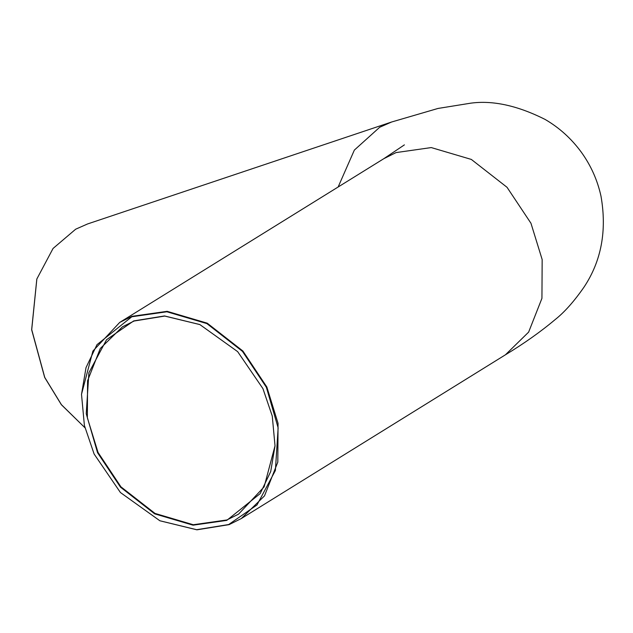 <?xml version="1.0" encoding="UTF-8"?>
<svg xmlns="http://www.w3.org/2000/svg" width="633" height="633" viewBox="0 0 633 633"><rect width="100%" height="100%" fill="white"/><g stroke="black" fill="none" stroke-linecap="round" stroke-linejoin="round"><path stroke-width="0.95" d="M226.749 520.397L260.171 493.605L270.71 471.545L275.023 445.861L272.261 416.039L262.924 388.607L237.652 351.639L199.806 324.547L164.509 315.954L133.729 320.907L106.558 339.707L88.881 372.782L86.238 413.737L97.553 452.698L120.484 487.165L154.658 513.838L193.049 525.184L226.749 520.397M275.031 445.743L264.151 486.817L238.57 514.138L226.891 519.962L193.279 524.741L154.998 513.418L120.911 486.817L98.044 452.445L87.354 417.796L87.576 380.757L100.275 348.506L122.438 326.834L134.117 321.018L164.762 316.073L199.917 324.594M228.679 524.535L196.626 529.702L159.856 520.753L120.436 492.537L94.119 454.027L84.395 425.455L81.515 394.391L86.009 367.646L96.984 344.668L131.799 316.769L166.898 311.776L206.88 323.59L242.479 351.378L266.358 387.277L278.14 427.861L275.387 470.509L256.982 504.96L228.679 524.535M36.817 279.09L31.65 329.753L44.666 377.426L61.369 404.716L84.909 427.71L61.433 404.701L44.761 377.442L31.713 329.635L36.856 278.963L53.061 248.453L75.683 229.193L87.568 223.955L391.59 122.011L379.697 127.257L354.353 150.092L338.141 186.996M159.959 520.801L196.934 529.821L229.075 524.646L241.3 518.554L264.515 495.861L277.816 462.09L278.045 423.303L266.849 387.024L242.906 351.03L207.213 323.17L167.128 311.325L131.933 316.326L119.708 322.419L92.893 351.086L81.515 394.28M391.59 122.011L437.996 108.449L470.675 103.179C492.719 100.156 517.533 105.569 545.116 119.439C559.319 127.716 571.37 138.619 581.276 152.134C590.898 165.458 597.465 180.136 600.994 196.175C607.031 230.657 601.382 260.962 584.037 287.081C574.171 301.308 564.557 312.14 555.188 319.562C540.724 331.724 524.132 343.474 505.419 354.812L528.634 332.119L541.935 298.349L542.165 259.562L530.968 223.275L507.025 187.289L471.332 159.429L431.247 147.576L396.052 152.585L383.827 158.677L119.708 322.419M505.419 354.812L241.3 518.554M404.4 144.87L383.827 158.677"/></g></svg>
